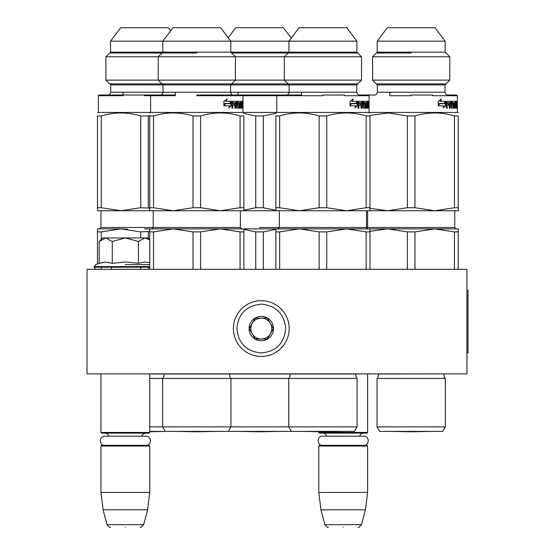 <?xml version="1.0" encoding="UTF-8"?>
<svg xmlns="http://www.w3.org/2000/svg" width="555" height="555" viewBox="0 0 555 555"><rect width="100%" height="100%" fill="white"/><g stroke="black" fill="none" stroke-linecap="round" stroke-linejoin="round"><path stroke-width="0.83" d="M99.387 373.883L151.598 373.883L149.746 373.883L149.746 432.442L100.948 432.442L100.948 373.883M361.506 373.883L369.45 373.883L367.604 373.883L367.604 432.442L318.806 432.442L318.806 431.707L302.232 431.422L343.6 431.422A6.972 6.972 0 0 1 343.6 431.422L322.92 431.783L302.232 431.422A6.972 6.972 0 0 0 302.232 431.422M87.01 373.883L466.949 373.883L466.949 269.307L87.01 269.307L87.01 373.883M318.806 432.442L319.5 433.136L366.911 433.136L367.604 432.442M318.806 446.033L319.5 445.339L366.911 445.339L367.604 446.033L367.604 492.396L318.806 492.396L318.806 446.033L367.604 446.033M365.467 509.823L361.485 524.669L324.925 524.669L320.943 509.823L365.467 509.823L367.604 492.396M343.205 527.25C362.443 527.25 362.443 527.25 343.205 527.25C323.967 527.25 323.967 527.25 343.205 527.25M100.948 432.442L101.648 433.136L149.052 433.136L149.746 432.442M100.948 446.033L101.648 445.339L149.052 445.339L149.746 446.033L149.746 492.396L100.948 492.396L100.948 446.033L149.746 446.033M147.609 509.823L143.634 524.669L107.066 524.669L103.091 509.823L147.609 509.823L149.746 492.396M125.347 527.25C144.584 527.25 144.584 527.25 125.347 527.25C106.109 527.25 106.109 527.25 125.347 527.25M99.706 240.925L102.696 237.935L105.728 237.935L99.192 241.439L99.192 263.292L105.589 262.015L112.27 263.292L125.347 262.015L138.431 263.292L144.834 262.015L149.746 262.716M125.347 264.624L149.746 264.624M102.904 262.272L95.529 264.624L94.156 267.219C95.009 268.939 95.703 269.633 96.244 269.307M105.533 262.015L105.922 262.015L105.533 262.015M145.167 262.015L144.772 262.015L145.167 262.015M138.431 263.292L138.431 241.446L125.347 237.935L105.728 237.935L112.27 241.446L125.347 237.935L148.005 237.935L149.746 239.677M112.27 263.292L112.27 241.446M149.746 239.843L144.973 237.935L138.431 241.446M289.176 328.567A27.889 27.889 0 0 0 261.294 300.678A27.889 27.889 0 0 0 233.405 328.567A27.889 27.889 0 0 0 261.294 356.449A27.889 27.889 0 0 0 289.176 328.567M285.693 328.567C284.243 313.748 276.113 305.611 261.294 304.168C246.475 305.611 238.338 313.741 236.895 328.567C238.338 343.385 246.469 351.516 261.287 352.966C276.113 351.523 284.243 343.385 285.693 328.567M273.49 328.567A12.203 12.203 0 0 0 261.294 316.364A12.203 12.203 0 0 0 249.091 328.567A12.203 12.203 0 0 0 261.294 340.763A12.203 12.203 0 0 0 273.49 328.567M273.365 328.567L267.33 318.105L255.251 318.105L249.216 328.567L255.251 339.022L267.33 339.022L273.365 328.567M252.234 333.791A10.455 10.455 0 0 1 252.234 323.336A10.455 10.455 0 0 0 261.294 339.022A10.455 10.455 0 0 0 270.347 323.336A10.455 10.455 0 0 0 252.234 323.336A10.455 10.455 0 0 1 261.294 318.105M270.347 323.336A10.455 10.455 0 0 1 261.294 339.022M322.622 445.339C316.732 445.616 316.732 435.918 322.622 436.202L363.789 436.202C369.679 435.918 369.679 445.616 363.789 445.339M104.763 445.339C98.873 445.616 98.873 435.918 104.763 436.202L145.93 436.202C151.82 435.918 151.82 445.616 145.93 445.339M291.375 431.395L288.76 426.864L357.08 426.864L354.465 431.395L228.348 431.395L230.963 426.864L230.963 378.413L149.746 378.413M227.259 229.27L220.335 228.875L243.86 228.875L243.86 231.893L240.072 231.893L220.335 228.875L173.278 228.875L220.335 228.875L200.598 231.893L193.015 231.893L173.278 228.875L180.202 229.27M240.072 231.893L240.072 269.307M243.86 231.893L243.86 269.307M193.015 231.893L193.015 269.307M200.598 231.893L200.598 269.307M149.746 231.893L153.541 231.893L173.278 228.875L149.746 228.875L149.746 269.307M153.541 231.893L153.541 269.307M228.348 431.395L165.265 431.395L162.65 426.864L288.76 426.864L288.76 378.413L357.08 378.413L355.512 375.901L356.254 374.008L149.746 374.008M196.803 207.73L193.015 207.73L173.278 210.747L153.541 207.73L149.746 207.73L149.746 210.747L220.335 210.747L200.598 207.73L196.803 207.73M193.015 207.73L193.015 115.974L200.598 115.974L200.598 207.73M356.733 92.234C357.455 94.288 358.384 95.217 359.522 95.023C358.384 95.217 357.455 94.288 356.733 92.234L356.733 84.915L356.733 92.234L162.997 92.234L162.997 84.915L158.196 80.114L361.527 80.114L361.527 56.776L105.908 56.776L105.908 80.114L158.196 80.114L158.196 56.776L162.823 52.149L356.907 52.149L356.907 41.167L110.535 41.167L110.535 52.149L162.823 52.149L162.823 41.167L172.931 27.75L220.682 27.75L230.79 41.167L230.79 52.149L235.417 56.776L235.417 80.114L230.616 84.915L110.709 84.915L105.908 80.114M222.95 95.023L196.803 95.023M110.709 84.915L110.709 92.234L162.997 92.234C162.268 94.288 161.339 95.217 160.208 95.023L151.321 95.023L150.62 95.724L165.959 95.724M196.803 95.724L242.993 95.724L196.803 95.724M242.292 95.023L242.993 95.724L218.24 95.724L238.109 95.724M149.746 115.974L149.746 207.73L149.746 115.974C149.746 111.95 149.746 111.95 149.746 115.974C149.746 111.95 149.746 111.95 149.746 115.974L153.541 115.974L153.541 207.73M149.753 209.672L149.746 207.73M193.015 115.974C179.855 111.95 166.701 111.95 153.541 115.974M243.86 207.73L243.86 115.974C243.86 111.95 243.86 111.95 243.86 115.974C243.86 111.95 243.86 111.95 243.86 115.974L240.072 115.974L240.072 207.73L220.335 210.747L243.86 210.747L243.86 207.73L240.072 207.73M240.072 115.974C226.912 111.95 213.758 111.95 200.598 115.974M243.86 209.672L243.86 210.747L299.388 210.747L279.651 207.73L275.863 207.73L275.863 210.747M374.576 95.023L365.69 95.023L374.576 95.023C375.707 95.217 376.637 94.288 377.365 92.234L377.365 84.915L377.365 92.234L444.985 92.234C445.714 94.288 446.643 95.217 447.774 95.023L456.668 95.023L457.362 95.724L432.616 95.724L457.362 95.724L457.362 112.45L458.236 112.956L457.362 112.45L98.332 112.45L97.465 112.956M152.014 210.747L173.278 210.747M189.768 210.747L200.369 210.747M224.976 103.667L223.741 105.797M231.435 105.728L231.435 101.301L230.492 103.667L225.219 103.667L224.151 105.797L229.603 105.797L228.681 107.954L231.435 105.728L228.931 107.379M229.985 103.667L230.915 101.301L230.915 102.134M230.915 102.626L230.915 105.728M226.128 101.301L231.248 101.301L230.394 103.424L225.094 103.424L223.908 105.797L223.908 101.336L227.155 99.102L226.128 101.301L225.684 101.301L226.697 99.102M225.094 103.424L223.908 104.978M230.727 101.301L229.888 103.424M242.077 101.836L242.75 101.836L242.688 101.301L242.077 101.301L242.029 106.879L240.634 106.879L241.12 106.879L241.057 105.166L240.634 105.166L241.696 105.166L241.696 103.875L241.016 103.875L241.016 105.166M242.75 101.836L242.75 108.163L242.5 105.166L242.181 108.163L240.808 108.163L240.634 102.592L238.123 102.8L238.22 103.875L239.219 103.875L239.427 104.416L239.219 108.163L236.805 108.163L236.534 105.166L235.632 105.166L235.632 108.163L234.918 108.163L234.918 102.592L232.933 102.592L232.802 103.875L234.619 103.875L234.619 105.166L232.802 105.166L232.802 108.163L231.969 108.163L232.323 101.301L236.805 101.301L237.172 106.879L238.9 106.664L238.81 105.166L237.769 105.166L237.519 104.624L237.769 101.301L241.848 101.301L241.848 102.592L241.12 102.592L241.057 103.875L240.634 103.875L241.016 103.875M237.172 106.879L236.465 106.664M232.392 102.592L232.933 102.592L232.261 102.8L232.261 103.875L232.802 103.875M235.049 105.166L235.632 105.166L235.049 105.166L234.918 108.163M238.22 103.875L237.596 103.875L238.22 103.875M237.596 102.592L238.22 102.592L237.498 102.8M239.219 108.163L239.094 103.875M239.739 102.592L239.739 108.163L240.204 108.163L239.975 102.592M241.598 106.879L241.494 108.163M242.285 107.628L241.598 107.628M241.89 107.628L241.89 108.163L242.056 107.628M242.653 104.576L242.077 104.576M242.958 102.169L242.903 103.043L242.84 102.169M242.147 101.836L242.209 101.301M240.204 102.592L240.204 108.163M241.39 101.301L241.39 102.592M236.423 102.592L235.743 102.592L235.632 103.875L235.049 103.875L236.534 103.875L236.423 102.592M242.285 103.875L242.556 102.592L242.077 103.875M235.743 102.592L235.16 102.592L235.049 103.875M241.168 101.301L241.168 102.592M237.151 105.166L237.151 101.301M238.178 105.166L237.769 105.166M236.201 101.301L236.465 102.606M236.465 103.875L236.465 105.166M232.802 105.166L232.261 105.166L231.969 108.163M234.05 103.875L234.05 105.166M234.342 103.875L234.342 105.166M238.789 106.879L238.574 108.163M238.574 103.875L238.789 105.166M357.767 53.009L231.227 53.009M196.803 53.009L109.675 53.009M109.675 83.881L357.767 83.881M176.122 431.422L217.491 431.422A6.972 6.972 0 0 1 217.491 431.422L196.803 431.783L176.122 431.422A6.972 6.972 0 0 0 176.122 431.422L196.803 431.783L217.491 431.422A6.972 6.972 0 0 1 217.491 431.422M149.746 231.484L140.727 231.893L120.99 228.875L127.914 229.27M140.727 231.893L140.727 237.935M140.727 267.219L140.727 269.307M148.31 231.893L148.31 238.241M148.31 267.219L148.31 269.307M144.522 228.875L149.746 228.875M97.465 231.893L101.253 231.893L120.99 228.875L97.465 228.875L97.465 263.923M101.253 231.893L101.253 239.371M101.253 267.219L101.253 269.307M163.343 373.883L164.218 375.901L162.65 378.413L162.65 426.864L149.746 426.864M165.265 431.395L149.746 431.395L165.203 431.422A6.972 6.972 0 0 1 165.203 431.422L149.746 431.693M149.753 208.139L140.727 207.73L120.99 210.747L101.253 207.73L97.465 207.73L97.465 210.747L149.746 210.747M140.727 207.73L140.727 115.974L148.31 115.974L148.31 207.73M110.535 41.167L120.643 27.75L168.401 27.75L170.662 30.754L172.931 27.75M175.366 92.234L175.366 95.023L99.033 95.023L144.522 95.023L109.696 95.023L123.085 95.023L123.085 92.234M110.709 92.234C109.987 94.288 109.057 95.217 107.92 95.023L99.033 95.023L98.332 95.724L123.085 95.724M144.522 95.724L175.366 95.724M140.727 115.974C127.574 111.95 114.413 111.95 101.253 115.974L97.465 115.974C97.465 111.95 97.465 111.95 97.465 115.974C97.465 111.95 97.465 111.95 97.465 115.974L97.465 209.672M101.253 115.974L101.253 207.73M149.746 115.565L148.31 115.974M99.733 210.747L120.99 210.747M137.48 210.747L148.081 210.747M196.803 228.875L209.471 228.875M212.183 228.875L214.612 228.875M301.483 95.724L276.737 95.724L277.431 95.023L286.318 95.023C287.455 95.217 288.385 94.288 289.106 92.234L289.106 84.915L230.616 84.915L230.616 92.234C231.345 94.288 232.274 95.217 233.405 95.023L238.109 95.023L238.109 92.234M299.388 228.875L279.651 231.893L275.863 231.893L275.863 228.875L346.445 228.875L326.708 231.893L319.125 231.893L299.388 228.875L306.318 229.27M394.57 229.27L387.647 228.875L458.236 228.875L458.236 231.893L454.441 231.893L434.704 228.875L387.647 228.875L434.704 228.875L414.967 231.893L407.384 231.893L387.647 228.875L369.977 228.875L369.977 231.893L366.182 231.893L366.182 269.307M369.977 231.893L369.977 269.307M319.125 231.893L319.125 269.307M326.708 231.893L326.708 269.307M366.182 231.893L346.445 228.875L353.375 229.27M279.651 231.893L279.651 269.307M275.863 231.893L275.863 269.307M346.445 228.875L369.977 228.875M322.92 207.73L319.125 207.73L299.388 210.747L346.445 210.747L326.708 207.73L322.92 207.73M319.125 207.73L319.125 115.974L326.708 115.974L326.708 207.73M361.527 56.776L361.527 80.114L356.733 84.915L289.106 84.915L284.306 80.114L284.306 56.776L288.933 52.149L288.933 41.167L299.041 27.75L346.799 27.75L356.907 41.167L356.907 52.149L361.527 56.776L356.907 52.149M344.357 95.023L322.92 95.023M322.92 95.724L276.737 95.724L322.92 95.724M359.522 95.023L368.409 95.023L369.103 95.724L344.357 95.724M275.863 115.974L275.863 207.73L275.863 115.974C275.863 111.95 275.863 111.95 275.863 115.974C275.863 111.95 275.863 111.95 275.863 115.974L279.651 115.974L279.651 207.73M319.125 115.974C305.971 111.95 292.811 111.95 279.651 115.974M369.977 207.73L369.977 115.974C369.977 111.95 369.977 111.95 369.977 115.974C369.977 111.95 369.977 111.95 369.977 115.974L366.182 115.974L366.182 207.73L346.445 210.747L369.977 210.747L369.977 207.73L366.182 207.73M366.182 115.974C353.029 111.95 339.868 111.95 326.708 115.974M369.977 209.672L369.977 210.747L387.647 210.747L369.977 208.305M278.131 210.747L299.388 210.747M315.885 210.747L326.479 210.747M351.086 103.667L349.851 105.797M357.552 105.728L357.552 101.301L356.608 103.667L351.329 103.667L350.267 105.797L355.72 105.797L354.798 107.954L357.552 105.728L355.047 107.379M356.095 103.667L357.025 101.301L357.025 102.134M357.025 102.626L357.025 105.728M352.238 101.301L357.358 101.301L356.504 103.424L351.211 103.424L350.018 105.797L350.018 101.336L353.264 99.102L352.238 101.301L351.794 101.301L352.807 99.102M351.211 103.424L350.018 104.978M356.837 101.301L355.998 103.424M368.187 101.836L368.86 101.836L368.798 101.301L368.187 101.301L368.145 106.879L366.751 106.879L367.23 106.879L367.167 105.166L366.751 105.166L367.805 105.166L367.805 103.875L367.132 103.875L367.132 105.166M368.86 101.836L368.86 108.163L368.617 105.166L368.291 108.163L366.917 108.163L366.751 102.592L364.24 102.8L364.33 103.875L365.329 103.875L365.544 104.416L365.329 108.163L362.914 108.163L362.644 105.166L361.742 105.166L361.742 108.163L361.027 108.163L361.027 102.592L359.05 102.592L358.918 103.875L360.729 103.875L360.729 105.166L358.918 105.166L358.918 108.163L358.086 108.163L358.44 101.301L362.914 101.301L363.289 106.879L365.01 106.664L364.926 105.166L363.879 105.166L363.629 104.624L363.879 101.301L367.958 101.301L367.958 102.592L367.23 102.592L367.167 103.875L366.751 103.875L367.132 103.875M363.289 106.879L362.575 106.664M358.502 102.592L359.05 102.592L358.377 102.8L358.377 103.875L358.918 103.875M361.159 105.166L361.742 105.166L361.159 105.166L361.027 108.163M364.33 103.875L363.705 103.875L364.33 103.875M363.705 102.592L364.33 102.592L363.615 102.8M365.329 108.163L365.204 103.875M365.856 102.592L365.856 108.163L366.321 108.163L366.085 102.592M367.708 106.879L367.604 108.163M368.395 107.628L367.708 107.628M368.007 107.628L368.007 108.163L368.166 107.628M368.763 104.576L368.187 104.576M369.068 102.169L369.019 103.043L368.95 102.169M368.263 101.836L368.326 101.301M366.321 102.592L366.321 108.163M367.507 101.301L367.507 102.592M362.54 102.592L361.86 102.592L361.742 103.875L361.159 103.875L362.644 103.875L362.54 102.592M368.395 103.875L368.666 102.592L368.187 103.875M361.86 102.592L361.27 102.592L361.159 103.875M367.278 101.301L367.278 102.592M363.261 105.166L363.261 101.301M364.288 105.166L363.879 105.166M362.311 101.301L362.575 102.606M362.575 103.875L362.575 105.166M358.918 105.166L358.377 105.166L358.086 108.163M360.16 103.875L360.16 105.166M360.452 103.875L360.452 105.166M364.899 106.879L364.69 108.163M364.69 103.875L364.899 105.166M289.453 373.883L290.327 375.901L288.76 378.413L230.963 378.413L229.395 375.901L230.269 373.883M275.863 229.305L263.341 231.893L255.758 231.893L255.758 269.307M263.341 231.893L263.341 269.307M243.86 228.875L275.863 228.875M255.758 231.893L243.86 229.375M241.737 228.875L272.214 228.875M274.926 228.875L283.078 228.875M275.863 210.324L263.341 207.73L255.758 207.73L243.867 210.248M255.758 207.73L255.758 115.974L263.341 115.974L263.341 207.73M220.682 27.75L228.174 37.698L235.674 27.75L283.425 27.75L291.236 38.115M218.24 95.023L301.483 95.023L301.483 92.234L301.483 95.023M243.86 112.956L242.993 112.45L242.993 95.724L276.737 95.724L276.737 112.45L275.863 112.956M255.758 115.974L243.86 113.449M275.863 113.373L263.341 115.974M252.511 210.747L263.112 210.747M238.865 431.422L280.233 431.422A6.972 6.972 0 0 1 280.233 431.422L259.546 431.783L238.865 431.422A6.972 6.972 0 0 0 238.865 431.422M298.652 95.724L280.983 95.724M445.339 426.864L377.018 426.864L379.634 431.395L442.717 431.395L445.339 426.864L445.339 378.413L377.018 378.413L378.586 375.901L377.837 374.008L444.638 373.883M454.441 231.893L454.441 269.307M458.236 231.893L458.236 269.307M407.384 231.893L407.384 269.307M414.967 231.893L414.967 269.307M387.647 228.875L369.977 231.317M434.704 228.875L441.627 229.27M411.179 207.73L407.384 207.73L387.647 210.747L434.704 210.747L414.967 207.73L411.179 207.73M407.384 207.73L407.384 115.974L414.967 115.974L414.967 207.73M387.3 27.75L377.192 41.167L387.3 27.75L435.051 27.75L445.159 41.167L445.159 52.149L449.786 56.776L449.786 80.114L444.985 84.915L444.985 92.234L444.985 84.915L377.365 84.915L372.565 80.114L449.786 80.114L449.786 56.776L372.565 56.776L372.565 80.114L372.565 56.776L377.192 52.149L445.159 52.149L445.159 41.167L377.192 41.167L377.192 52.149M432.616 95.023L411.179 95.023M411.179 95.724L389.742 95.724M407.384 115.974L388.625 112.963L369.977 115.391M458.236 207.73L458.236 115.974C458.236 111.95 458.236 111.95 458.236 115.974C458.236 111.95 458.236 111.95 458.236 115.974C458.236 111.95 458.236 111.95 458.236 115.974C458.236 111.95 458.236 111.95 458.236 115.974L454.441 115.974L454.441 207.73L434.704 210.747L458.236 210.747L458.236 207.73L454.441 207.73M454.441 115.974C441.287 111.95 428.127 111.95 414.967 115.974M458.236 209.672L458.236 210.747M369.977 210.747L387.647 210.747M404.137 210.747L414.738 210.747M439.345 103.667L438.11 105.797M445.804 105.728L445.804 101.301L444.867 103.667L439.588 103.667L438.526 105.797L443.972 105.797L443.05 107.954L445.804 105.728L443.299 107.379M444.354 103.667L445.283 101.301L445.283 102.134M445.283 102.626L445.283 105.728M440.497 101.301L445.616 101.301L444.763 103.424L439.463 103.424L438.277 105.797L438.277 101.336L441.523 99.102L440.497 101.301L440.053 101.301L441.065 99.102M439.463 103.424L438.277 104.978M445.096 101.301L444.257 103.424M456.446 101.836L457.119 101.836L457.056 101.301L456.446 101.301L456.404 106.879L455.01 106.879L455.488 106.879L455.426 105.166L455.01 105.166L456.064 105.166L456.064 103.875L455.391 103.875L455.391 105.166M457.119 101.836L457.119 108.163L456.876 105.166L456.55 108.163L455.176 108.163L455.01 102.592L452.498 102.8L452.589 103.875L453.588 103.875L453.803 104.416L453.588 108.163L451.173 108.163L450.903 105.166L450.001 105.166L450.001 108.163L449.286 108.163L449.286 102.592L447.309 102.592L447.177 103.875L448.988 103.875L448.988 105.166L447.177 105.166L447.177 108.163L446.338 108.163L446.692 101.301L451.173 101.301L451.541 106.879L453.269 106.664L453.178 105.166L452.138 105.166L451.888 104.624L452.138 101.301L456.217 101.301L456.217 102.592L455.488 102.592L455.426 103.875L455.01 103.875L455.391 103.875M451.541 106.879L450.833 106.664M446.761 102.592L447.309 102.592L446.629 102.8L446.629 103.875L447.177 103.875M449.418 105.166L450.001 105.166L449.418 105.166L449.286 108.163M452.589 103.875L451.964 103.875L452.589 103.875M451.964 102.592L452.589 102.592L451.874 102.8M453.588 108.163L453.463 103.875M454.108 102.592L454.108 108.163L454.573 108.163L454.344 102.592M455.967 106.879L455.863 108.163M456.654 107.628L455.967 107.628M456.265 107.628L456.265 108.163L456.425 107.628M457.022 104.576L456.446 104.576M457.327 102.169L457.278 103.043L457.209 102.169M456.515 101.836L456.578 101.301L456.515 101.836M454.573 102.592L454.573 108.163M455.766 101.301L455.766 102.592M450.792 102.592L450.119 102.592L450.001 103.875L449.418 103.875L450.903 103.875L450.792 102.592M456.654 103.875L456.925 102.592L456.446 103.875M450.119 102.592L449.529 102.592L449.418 103.875M455.537 101.301L455.537 102.592M451.52 105.166L451.52 101.301M452.547 105.166L452.138 105.166M450.57 101.301L450.833 102.606M450.833 103.875L450.833 105.166M447.177 105.166L446.629 105.166L446.338 108.163M448.419 103.875L448.419 105.166M448.711 103.875L448.711 105.166M453.158 106.879L452.949 108.163M452.949 103.875L453.158 105.166M446.026 53.009L445.596 53.009M411.179 53.009L376.325 53.009M376.325 83.881L446.026 83.881M390.491 431.422L431.859 431.422A6.972 6.972 0 0 1 431.859 431.422L411.179 431.783L390.491 431.422A6.972 6.972 0 0 0 390.491 431.422L411.179 431.783L431.859 431.422A6.972 6.972 0 0 1 431.859 431.422M456.661 95.023L457.362 95.724L432.616 95.724M466.949 290.223L467.99 290.223L467.99 352.966L466.949 352.966M149.746 267.219L94.156 267.219M149.746 266.587L94.156 266.587M240.377 210.747L240.377 227.481L100.948 227.481L100.948 210.747M366.487 210.747L366.487 227.481L259.546 227.481M454.746 227.481L456.141 228.875L454.746 227.481L454.746 210.747L454.746 227.481L367.604 227.481L367.604 210.747L367.604 227.481L367.049 228.598L366.487 227.481L367.882 228.875M327.02 436.202L325.175 433.753L322.989 433.136M359.39 436.202L361.319 433.705L363.421 433.136M320.943 509.823L318.806 492.396M361.485 524.669C359.328 527.104 358.204 527.965 358.121 527.25M324.925 524.669C327.082 527.104 328.206 527.965 328.289 527.25M111.409 267.219L111.409 269.307M109.162 436.202L107.233 433.705L105.131 433.136M141.532 436.202L143.44 433.719L145.57 433.136M103.091 509.823L100.948 492.396M143.634 524.669C141.469 527.104 140.353 527.965 140.262 527.25M107.066 524.669C109.224 527.104 110.348 527.965 110.431 527.25M151.841 228.875L153.236 227.481L153.236 210.747M240.377 227.481L241.772 228.875M150.62 95.724L150.62 112.45L149.746 112.956M100.948 227.481L99.553 228.875M110.535 52.149L105.908 56.776M98.332 112.45L98.332 95.724M277.951 228.875L279.345 227.481L279.345 210.747M357.08 426.864L357.08 378.413M369.103 95.724L369.103 112.45L369.977 112.956M445.339 378.413L443.771 375.901L444.513 374.008M377.018 426.864L377.018 378.413M378.586 375.901L377.712 373.883M389.742 95.023L389.742 92.234L389.742 95.023M367.604 227.481L367.049 228.598M435.051 27.75L445.159 41.167M457.362 112.45L457.362 95.724"/></g></svg>
